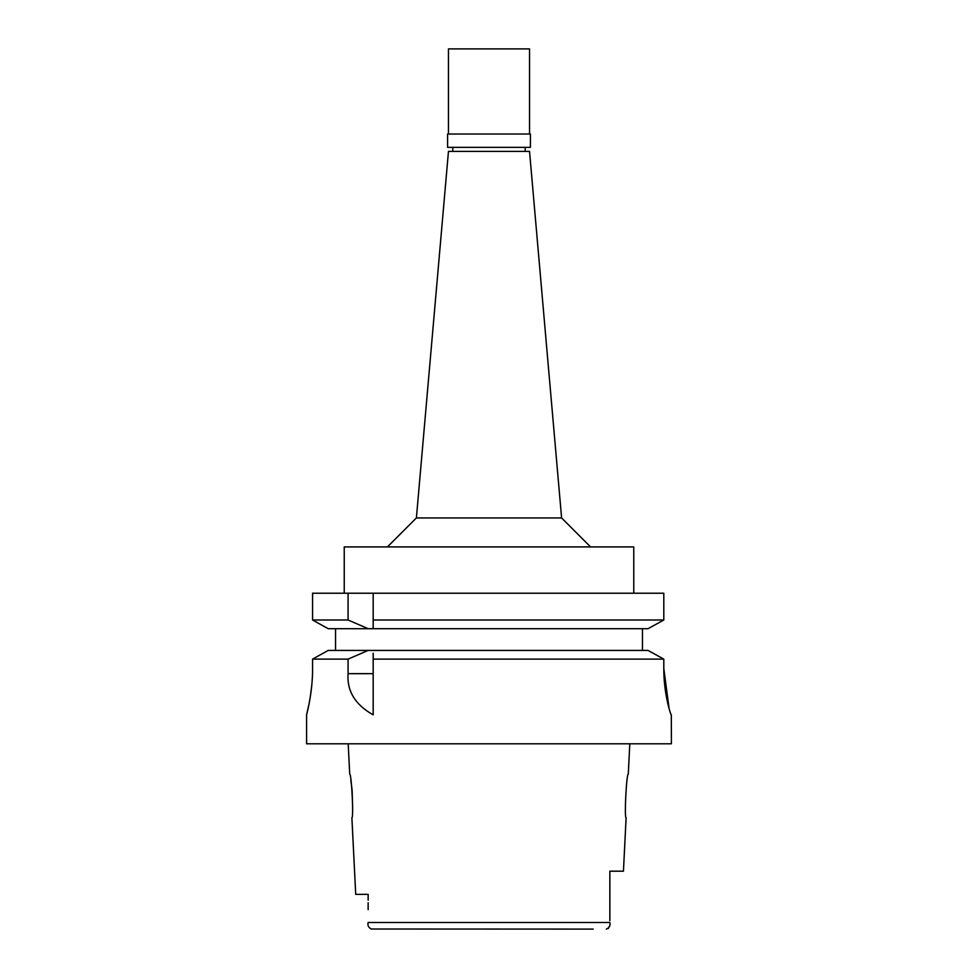 <?xml version="1.0" encoding="UTF-8"?>
<svg xmlns="http://www.w3.org/2000/svg" width="978" height="978" viewBox="0 0 978 978"><rect width="100%" height="100%" fill="white"/><g stroke="black" fill="none" stroke-linecap="round" stroke-linejoin="round"><path stroke-width="1.47" d="M609.856 920.677L609.856 871.19L623.438 871.19L626.116 817.632C624.147 818.977 626.519 772.767 628.279 774.197L629.808 743.793M370.87 929.014L593.181 929.1M348.192 743.793L349.721 774.197C351.505 772.95 353.828 818.892 351.884 817.632L355.723 894.357L368.144 894.357L368.144 900.176M368.144 902.731L368.144 909.662M371.628 929.1C368.572 927.78 367.41 925.579 368.144 922.498L368.144 923M608.243 928.501L609.71 925.591M609.856 881.997L609.856 904.185M609.856 913.085L609.856 871.19M368.144 922.498L609.856 922.498C610.59 925.579 609.428 927.78 606.372 929.1M350.845 780.31L352.056 789.576M352.129 790.444L352.63 806.801M309.292 702.705L306.591 714.845L306.591 743.793L671.409 743.793L671.324 714.845C670.725 715.566 663.573 692.656 663.805 668.512L669.099 708.634M489 650.419L648.023 650.419L368.217 650.419L348.07 659.123L348.07 673.659C346.823 691.006 355.197 704.722 373.18 714.845L373.18 653.206M348.07 659.123L312.569 659.123L312.569 668.512L312.569 659.123L328.205 650.419L312.569 659.123M312.569 668.512C312.777 692.84 306.334 715.786 306.591 714.845C306.334 715.786 312.777 692.815 312.569 668.512M310.222 697.375L311.762 685.395M663.805 668.512L663.805 659.123L373.18 659.123M373.18 714.722L373.18 656.116M368.217 650.419L328.205 650.419M335.54 650.419L335.54 628.707M373.18 622.962L373.18 593.23L373.18 620.003L663.805 620.003L663.805 593.23L312.569 593.23L312.569 620.003L317.52 622.766M373.18 620.003L373.18 628.707L648.023 628.707L663.805 620.003M373.18 625.859L373.18 628.707L368.217 628.707L348.07 620.003L312.569 620.003L312.569 593.23M642.46 628.707L642.46 650.419M652.925 626.006L658.769 622.79M323.315 625.993L328.205 628.707L368.217 628.707M650.138 651.58L661.739 657.974M663.805 659.123L648.023 650.419M328.205 628.707L312.569 620.003M348.07 593.23L348.07 620.003M633.768 593.23L633.768 546.91L344.232 546.91L344.232 593.23M561.604 517.949L529.538 151.394L448.462 151.394L416.396 517.949L561.604 517.949L590.553 546.91M447.594 147.348L530.406 147.348L530.406 134.023L447.594 134.023L447.594 147.348M529.538 134.023L529.538 48.9L448.462 48.9L448.462 134.023M348.07 673.659L373.18 673.659M416.396 517.949L387.447 546.91M452.802 151.394L452.802 147.348M525.198 151.394L525.198 147.348"/></g></svg>
